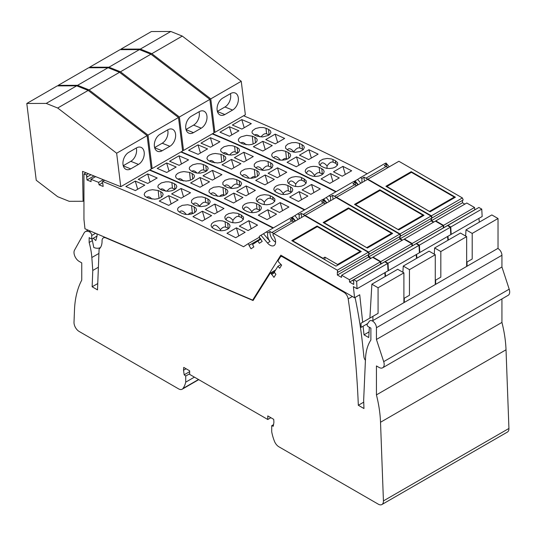 <?xml version="1.0" encoding="UTF-8"?>
<svg xmlns="http://www.w3.org/2000/svg" width="536" height="536" viewBox="0 0 536 536"><rect width="100%" height="100%" fill="white"/><g stroke="black" fill="none" stroke-linecap="round" stroke-linejoin="round"><path stroke-width="0.8" d="M391.769 233.937L391.541 233.314L348.668 208.564L324.139 222.728L367.173 247.927M391.541 233.314L367.006 247.478M423.145 215.827L422.917 215.197L380.051 190.448L355.515 204.611L398.55 229.81M422.917 215.197L398.382 229.361M454.521 197.71L454.293 197.081L411.427 172.331L386.892 186.495L429.926 211.7M454.293 197.081L429.758 211.244M354.685 181.155L355.053 180.907L358.283 184.712M336.173 191.627A2099.934 1212.405 -120 0 0 212.618 133.665M447.928 236.275L448.337 240.048M451.171 234.406L450.769 227.009L481.757 209.12L482.159 216.511L451.171 234.406L450.763 234.165M450.769 227.009L447.915 225.368L447.694 225.683M435.755 221.328L435.788 220.899L443.533 225.375L443.781 227.753M431.493 218.279L431.493 220.658L433.852 222.018M431.406 215.834L367.89 179.165L398.885 161.276L462.394 197.945L431.406 215.834L432.197 217.871L431.587 217.522M385.25 163.473L386.041 163.018L389.27 166.823M462.394 197.945L463.184 199.982L432.197 217.871M462.481 200.39L462.481 202.769L464.839 204.129M435.788 220.899L466.776 203.01L474.528 207.479L474.775 209.857M481.757 209.12L478.903 207.472L447.915 225.368M478.923 218.387L479.325 222.152M498.024 218.514L491.827 214.936L466.005 229.844L472.203 233.421L498.024 218.514L498.024 248.335L467.037 266.225L467.037 262.01L466.648 262.231M367.16 173.738A2099.934 1212.405 -120 0 0 243.605 115.776M431.493 220.658L462.481 202.769M443.708 227.706L474.695 209.817M443.533 225.375L474.528 207.479M272.261 145.584L262.834 151.025A2099.934 1212.405 -120 0 0 253.367 146.737L262.794 141.296A2099.934 1212.405 -120 0 1 272.261 145.584M229.482 136.245A2099.934 1212.405 -120 0 0 219.968 132.184L229.388 126.744A2099.934 1212.405 -120 0 1 238.909 130.797L229.482 136.245M222.963 127.695L219.572 129.652M254.868 137.303A2099.934 1212.405 -120 0 0 252.309 136.171L246.647 135.353L240.979 136.854L239.103 138.281L238.312 139.943L238.781 141.484L240.684 142.877A2099.934 1212.405 -120 0 1 243.25 144.01L248.912 144.847L252.201 144.305L254.835 143.226L256.603 141.765L257.253 140.037L256.61 138.509L254.868 137.303L255.464 142.824M351.656 170.776L342.229 176.217A2099.934 1212.405 -120 0 0 333.493 171.801L342.919 166.361A2099.934 1212.405 -120 0 1 351.656 170.776M308.897 149.725L299.47 155.165A2099.934 1212.405 -120 0 1 308.682 159.581L318.109 154.14A2099.934 1212.405 -120 0 0 308.897 149.725L311.362 158.033M333.158 162.174L335.717 163.266L335.449 160.76L337.633 162.763L337.559 164.967L335.449 167.004L332.823 168.056L329.526 168.532L326.431 168.304L323.831 167.466A2099.934 1212.405 -120 0 0 321.252 166.194L319.335 164.659L318.927 162.582L320.146 160.773L322.94 159.226L327.181 158.448L331.469 158.944L332.869 159.487L333.158 162.174C331.335 161.517 329.305 162.783 327.074 165.972C323.603 162.006 321.278 161.839 320.099 165.47M335.449 160.76A2099.934 1212.405 -120 0 0 332.869 159.487M299.872 148.016L302.438 149.109L301.956 144.62L303.704 145.879L304.348 147.46L303.229 149.745L299.946 151.574L295.108 152.291L290.331 151.326A2099.934 1212.405 -120 0 0 287.758 150.12L285.594 148.224L285.668 146.087L287.785 144.077L291.758 142.703L295.946 142.536L299.383 143.414L299.872 148.016C298.05 147.36 296.026 148.626 293.795 151.815C290.887 148.445 288.75 147.815 287.376 149.926M301.956 144.62A2099.934 1212.405 -120 0 0 299.383 143.414M275.229 143.869A2099.934 1212.405 -120 0 0 265.762 139.581L275.189 134.141A2099.934 1212.405 -120 0 1 284.656 138.429L275.229 143.869M251.304 123.642L241.877 129.082A2099.934 1212.405 -120 0 0 232.363 125.029L241.79 119.588A2099.934 1212.405 -120 0 1 251.304 123.642M233.261 121.746L236.651 119.789M266.593 133.859L269.126 134.938L268.556 129.404L270.298 130.603L270.928 132.365L270.144 134.034L268.268 135.467L262.593 136.948L256.938 136.111A2099.934 1212.405 -120 0 0 254.372 134.978L252.215 133.162L252 132.044L252.51 130.73L255.498 128.56L259.886 127.488L263.411 127.561L265.99 128.272L266.593 133.859C264.931 133.243 263.069 134.275 261.005 136.961M268.556 129.404A2099.934 1212.405 -120 0 0 265.99 128.272M339.261 177.932L329.834 183.379A2099.934 1212.405 -120 0 0 321.098 178.957L330.524 173.517A2099.934 1212.405 -120 0 1 339.261 177.932M305.714 161.296L296.287 166.736A2099.934 1212.405 -120 0 0 287.075 162.321L296.502 156.881A2099.934 1212.405 -120 0 1 305.714 161.296M310.143 175.373L312.749 176.203L315.838 176.431L318.806 176.043L321.761 174.904L323.53 173.423L324.166 171.62L323.516 169.986L321.768 168.659A2099.934 1212.405 -120 0 0 319.181 167.386L316.582 166.562L313.5 166.348L310.525 166.75L307.57 167.895L305.801 169.369L305.165 171.158L305.808 172.78L307.564 174.093A2099.934 1212.405 -120 0 1 310.143 175.373M288.877 158.2L288.268 152.519L290.016 153.778L290.659 155.36L290.016 157.128L288.247 158.602L285.621 159.668L282.325 160.177L279.243 160.003L276.65 159.226A2099.934 1212.405 -120 0 0 274.077 158.026L272.516 156.974L271.745 155.668L271.893 154.174L272.804 152.928L276.73 150.911L281.815 150.402L285.695 151.313L286.479 158.649C285.232 158.154 283.819 158.663 282.251 160.177M288.268 152.519A2099.934 1212.405 -120 0 0 285.695 151.313M273.688 157.832C275.135 155.634 277.393 156.405 280.455 160.15M287.39 159.038L286.479 158.649M265.266 149.624L262.794 141.296M231.813 134.898L229.388 126.744M250.955 144.593L252.208 144.305M240.932 142.991C242.198 141.873 243.927 142.469 246.118 144.767M345.318 174.435L342.919 166.361M326.953 168.391L327.074 165.972M337.466 165.142L335.717 163.266M293.775 152.217L293.795 151.815M303.289 149.691L302.438 149.109M277.661 142.462L275.189 134.141M244.208 127.742L241.79 119.588M259.806 136.861C257.615 134.563 255.886 133.973 254.62 135.085M332.923 181.597L330.524 173.517M298.967 165.189L296.502 156.881M315.476 176.438L314.538 176.043L314.672 176.424M306.418 173.376C307.798 169.336 310.512 170.013 314.565 175.406C316.495 173.088 318.223 172.217 319.764 172.806L322.813 174.167M314.565 175.406L314.538 176.043M465.637 236.048L466.005 229.844M467.037 262.01L472.203 259.022L472.203 233.421M410.449 172.894L411.213 171.674L385.907 186.287L430.107 211.807L455.412 197.194L411.213 171.674M386.999 167.044L386.436 164.284L384.265 165.537L386.061 166.575A10.224 5.903 -120 0 0 388.205 167.44M386.436 164.284L385.103 163.373L360.373 177.657L361.941 178.421L364.118 177.168L365.921 178.207A10.224 5.903 -120 0 0 368.058 179.071M364.118 177.168A7.852 4.536 -120 0 0 364.567 181.088M361.941 178.421L361.927 182.609M360.373 177.657L357.633 179.419L360.862 183.225M355.053 180.907L357.633 179.419M501.937 298.927L501.937 322.424A109.565 63.255 -120 0 1 506.024 349.794L508.932 428.458L383.428 500.912L380.52 422.254A109.565 63.255 -120 0 0 376.433 394.885L376.433 365.934L379.012 367.421A7.303 4.214 -120 0 0 382.664 367.783A7.303 4.214 -120 0 0 383.696 361.639L376.433 339.462L376.433 327.731A5.44 3.142 -120 0 0 374.054 322.257A5.44 3.142 -120 0 0 369.867 320.803A5.44 3.142 -120 0 0 369.25 321.365L367.234 324.24A1.461 0.844 -120 0 0 368.125 326.545L370.878 328.139L370.878 340.025A60.99 35.215 -120 0 0 365.498 358.631L363.656 400.305L363.964 408.533L358.323 405.276A891.837 514.902 -120 0 0 348.192 298.894A6.211 3.584 -120 0 0 343.877 292.274L282.566 256.871A3.652 2.111 -120 0 0 280.737 256.69A3.652 2.111 -120 0 0 280.281 257.139L278.023 260.744L278.506 261.91L281.628 265.153L279.692 268.241L277.903 266.332L274.265 272.127L275.899 274.291L273.963 277.38L271.183 273.588L270.271 273.099L253.066 300.529L105.867 237.924A6.211 3.584 60 0 0 103.341 237.904L104.647 237.147M98.389 267.236L92.775 270.472L92.145 286.787L97.512 289.882L99.093 249.066A18.258 10.546 -120 0 0 102.054 241.274L102.054 240.744A6.211 3.584 60 0 1 103.341 237.904M92.775 270.472L91.837 257.515A60.99 35.215 -120 0 0 89.144 242.466L89.144 237.636L91.723 239.13L91.723 235.532A2.921 1.688 -120 0 0 89.385 231.82L89.07 231.686A9.132 5.273 -120 0 0 85.351 231.653A9.132 5.273 -120 0 0 84.112 232.946L74.524 250.145A7.303 4.214 -120 0 0 79.167 261.401L81.753 262.895L81.753 280.134A109.565 63.255 -120 0 0 74.484 310.056L74.008 322.277A7.303 4.214 60 0 0 79.167 331.476L178.535 388.841A7.303 4.214 60 0 0 182.186 389.203L198.749 379.642M189.657 373.773L185.724 376.044L185.724 382.155A34.693 20.033 60 0 1 182.984 388.473A7.303 4.214 60 0 1 182.186 389.203M185.724 376.044L184.17 374.805L183.533 370.249A31.041 17.922 -120 0 1 183.748 367.401L189.657 370.818L189.657 374.396L267.779 419.494L267.779 415.916L273.688 419.333A31.041 17.922 -120 0 1 273.903 422.422L273.266 426.241L271.719 425.698L271.719 431.802A34.693 20.033 -120 0 0 274.452 441.282A7.303 4.214 60 0 0 278.908 446.796L378.269 504.162A7.303 4.214 60 0 0 381.92 504.523L507.425 432.063A7.303 4.214 60 0 0 508.932 428.458M383.428 500.912A7.303 4.214 60 0 1 381.92 504.523M382.664 367.783L508.168 295.323A7.303 4.214 -120 0 0 509.2 289.179L501.937 267.002L501.937 255.277A5.44 3.142 -120 0 0 497.803 248.456M277.903 266.332L281.078 264.496M270.271 273.099L275.578 270.037M271.538 274.452L274.66 272.65L271.524 274.472M92.145 286.787L97.76 283.544M92.38 240.597L89.144 242.466M91.723 239.13L97.003 236.081M185.724 382.155L194.414 377.136M501.937 267.002L376.433 339.462M267.779 419.494L270.874 417.705M501.937 322.424L376.433 394.885M273.534 424.646L271.719 425.698M184.17 374.805L189.657 371.636M363.723 402.161L358.323 405.276M186.106 368.761L183.533 370.249M291.932 217.382L292.301 217.14L295.53 220.946M273.42 227.86A2099.934 1212.405 -120 0 0 149.866 169.899M385.176 272.502L385.578 276.275M388.419 270.633L388.017 263.243L419.005 245.347L419.407 252.744L388.419 270.633L388.01 270.392M388.017 263.243L385.163 261.595L384.942 261.916M373.002 257.555L373.036 257.126L380.781 261.601L381.029 263.98M368.741 254.506L368.741 256.885L371.1 258.245M368.654 252.067L305.138 215.398L336.132 197.503L399.642 234.172L368.654 252.067L369.445 254.104L368.835 253.749M322.498 199.707L323.288 199.251L326.518 203.05M399.642 234.172L400.432 236.209L369.445 254.104M399.729 236.617L399.729 238.996L402.087 240.356M373.036 257.126L404.023 239.237L411.775 243.713L412.023 246.091M419.005 245.347L416.15 243.706L385.163 261.595M416.164 254.613L416.573 258.385M435.272 254.741L429.075 251.163L403.253 266.077L409.45 269.655L435.272 254.741L435.272 284.562L404.285 302.451L404.285 298.237L403.896 298.458M304.408 209.965A2099.934 1212.405 -120 0 0 180.853 152.003M368.741 256.885L399.729 238.996M380.955 263.933L411.943 246.044M380.781 261.601L411.775 243.713M209.509 181.811L200.082 187.252A2099.934 1212.405 -120 0 0 190.615 182.97L200.042 177.523A2099.934 1212.405 -120 0 1 209.509 181.811M166.73 172.471A2099.934 1212.405 -120 0 0 157.216 168.411L166.636 162.971A2099.934 1212.405 -120 0 1 176.156 167.031L166.73 172.471M160.21 163.922L156.82 165.879M192.116 173.53A2099.934 1212.405 -120 0 0 189.556 172.398L183.895 171.587L180.605 172.143L177.972 173.229L176.203 174.689L175.553 176.404L176.197 177.919L177.932 179.111A2099.934 1212.405 -120 0 1 180.498 180.243L186.16 181.081L189.449 180.531L192.082 179.453L193.851 177.992L194.501 176.264L193.858 174.736L192.116 173.53L192.712 179.051M288.904 207.01L279.477 212.45A2099.934 1212.405 -120 0 0 270.74 208.028L280.167 202.588A2099.934 1212.405 -120 0 1 288.904 207.01M246.145 185.952L236.718 191.392A2099.934 1212.405 -120 0 1 245.93 195.808L255.357 190.367A2099.934 1212.405 -120 0 0 246.145 185.952L248.61 194.26M270.405 198.4L272.965 199.493L272.697 196.987L274.881 198.99L274.807 201.194L272.697 203.231L269.742 204.37L266.774 204.759L263.679 204.531L261.079 203.7A2099.934 1212.405 -120 0 0 258.499 202.42L256.583 200.893L256.175 198.816L257.595 196.839L260.496 195.352L264.429 194.675L268.717 195.171L270.117 195.714L270.405 198.4C268.583 197.75 266.553 199.017 264.322 202.206C260.851 198.233 258.526 198.065 257.347 201.704M272.697 196.987A2099.934 1212.405 -120 0 0 270.117 195.714M237.12 184.25L239.686 185.335L239.203 180.846L240.952 182.106L241.595 183.687L240.476 185.979L237.193 187.801L232.356 188.518L227.579 187.553A2099.934 1212.405 -120 0 0 225.006 186.354L222.842 184.451L222.916 182.32L225.033 180.31L229.006 178.937L233.194 178.763L236.631 179.64L237.12 184.25C235.297 183.593 233.274 184.86 231.043 188.049C228.135 184.672 225.998 184.042 224.624 186.16M239.203 180.846A2099.934 1212.405 -120 0 0 236.631 179.64M212.477 180.096A2099.934 1212.405 -120 0 0 203.01 175.815L212.437 170.368A2099.934 1212.405 -120 0 1 221.904 174.656L212.477 180.096M188.551 159.875L179.125 165.316A2099.934 1212.405 -120 0 0 169.611 161.256L179.031 155.815A2099.934 1212.405 -120 0 1 188.551 159.875M170.508 157.979L173.899 156.023M206.394 171.151L205.804 165.631L207.546 166.837L208.182 168.364L207.539 170.093L205.77 171.554L200.297 173.148L196.772 173.054L194.186 172.337A2099.934 1212.405 -120 0 0 191.62 171.205L189.463 169.389L189.248 168.271L189.757 166.957L192.746 164.786L197.134 163.721L200.658 163.795L203.238 164.498L203.841 170.093C202.179 169.47 200.317 170.508 198.253 173.195M205.804 165.631A2099.934 1212.405 -120 0 0 203.238 164.498M276.509 214.166L267.082 219.606A2099.934 1212.405 -120 0 0 258.345 215.184L267.772 209.744A2099.934 1212.405 -120 0 1 276.509 214.166M242.962 197.523L233.535 202.963A2099.934 1212.405 -120 0 0 224.323 198.555L233.75 193.107A2099.934 1212.405 -120 0 1 242.962 197.523M247.391 211.599L249.997 212.437L253.086 212.658L256.382 212.189L259.009 211.137L260.777 209.65L261.414 207.854L260.764 206.213L259.015 204.893A2099.934 1212.405 -120 0 0 256.429 203.613L253.83 202.789L250.748 202.575L247.444 203.064L244.818 204.122L243.049 205.603L242.413 207.392L243.056 209.007L244.811 210.326A2099.934 1212.405 -120 0 1 247.391 211.599M226.125 194.427L225.515 188.746L227.264 190.012L227.907 191.593L227.264 193.355L225.495 194.829L222.869 195.895L219.572 196.404L213.898 195.459A2099.934 1212.405 -120 0 0 211.325 194.253L209.06 192.129L209.013 190.776L209.878 189.329L213.656 187.232L219.063 186.629L222.943 187.546L223.726 194.876C222.48 194.38 221.067 194.89 219.499 196.41M225.515 188.746A2099.934 1212.405 -120 0 0 222.943 187.546M210.936 194.059C212.383 191.861 214.641 192.638 217.703 196.377M224.638 195.265L223.726 194.876M202.514 185.851L200.042 177.523M169.061 171.125L166.636 162.971M188.203 180.826L189.456 180.531M178.18 179.218C179.446 178.106 181.175 178.696 183.366 180.994M282.566 210.668L280.167 202.588M264.201 204.618L264.322 202.206M274.713 201.369L272.965 199.493M231.023 188.444L231.043 188.049M240.537 185.918L239.686 185.335M214.909 178.696L212.437 170.368M181.456 163.969L179.031 155.815M197.054 173.095C194.863 170.796 193.134 170.2 191.868 171.319M203.841 170.093L206.373 171.165M270.171 217.824L267.772 209.744M236.215 201.415L233.75 193.107M252.724 212.671L251.779 212.269L251.92 212.651M243.666 209.603C245.046 205.569 247.759 206.246 251.813 211.64C253.742 209.315 255.471 208.45 257.012 209.033L260.06 210.4M251.813 211.64L251.779 212.269M402.884 272.275L403.253 266.077M404.285 298.237L409.45 295.256L409.45 269.655M347.697 209.127L348.46 207.908L323.154 222.514L367.354 248.034L392.66 233.421L348.46 207.908M324.247 203.278L323.684 200.511L321.513 201.77L323.309 202.809A10.224 5.903 -120 0 0 325.453 203.667M323.684 200.511L322.35 199.606L297.621 213.884L299.189 214.655L301.366 213.395L303.168 214.434A10.224 5.903 -120 0 0 305.306 215.298M301.366 213.395A7.852 4.536 -120 0 0 301.815 217.315M299.189 214.655L299.175 218.835M297.621 213.884L294.88 215.646L298.11 219.452M292.301 217.14L294.88 215.646M89.619 67.764L89.552 67.248L120.024 49.654L139.434 49.593L150.918 54.196L209.871 99.401L213.985 132.874L183.513 150.469L179.399 116.995L209.871 99.401M182.495 150.06L183.513 150.469M89.552 67.248L108.962 67.188L120.446 71.791L179.399 116.995M120.446 71.791L150.918 54.196M108.962 67.188L139.434 49.593M193.489 132.647L201.235 128.171A9.494 6.244 -68.2 0 0 206.883 119.099A9.494 6.244 -68.2 0 0 203.754 111.113A9.494 6.244 -68.2 0 0 199.211 111.676L191.459 116.145A9.494 6.244 111.8 0 0 185.818 125.223A9.494 6.244 111.8 0 0 188.94 133.209A9.494 6.244 111.8 0 0 193.489 132.647L186.046 129.658M185.992 129.484L193.576 125.102A9.494 6.244 -68.2 0 0 199.05 111.769M58.243 85.881L58.176 85.365L88.648 67.771L108.058 67.71L119.541 72.313L178.495 117.518L182.609 150.991L152.137 168.585L148.023 135.112L178.495 117.518M151.119 168.177L152.137 168.585M58.176 85.365L77.586 85.304L89.07 89.907L148.023 135.112M89.07 89.907L119.541 72.313M77.586 85.304L108.058 67.71M162.113 150.763L169.858 146.288A9.494 6.244 -68.2 0 0 175.507 137.216A9.494 6.244 -68.2 0 0 172.378 129.223A9.494 6.244 -68.2 0 0 167.835 129.786L160.083 134.261A9.494 6.244 111.8 0 0 154.442 143.34A9.494 6.244 111.8 0 0 157.564 151.326A9.494 6.244 111.8 0 0 162.113 150.763L154.669 147.775M154.616 147.594L162.2 143.219A9.494 6.244 -68.2 0 0 167.674 129.88M323.309 199.271L323.677 199.024L326.906 202.829M304.796 209.744A2099.934 1212.405 -120 0 0 181.242 151.782M416.552 254.392L416.961 258.158M419.795 252.516L419.393 245.126L450.381 227.237L450.783 234.627L419.795 252.516L419.387 252.282M419.393 245.126L416.539 243.478L416.318 243.8M404.378 239.445L404.412 239.016L412.157 243.485L412.405 245.87M400.117 236.396L400.117 238.775L402.476 240.135M400.03 233.951L336.514 197.281L367.508 179.393L431.018 216.062L400.03 233.951L400.821 235.987L400.211 235.632M353.874 181.59L354.665 181.135L357.894 184.94M431.018 216.062L431.808 218.098L400.821 235.987M431.105 218.5L431.105 220.879L433.463 222.239M404.412 239.016L435.4 221.12L443.151 225.596L443.399 227.974M450.381 227.237L447.527 225.589L416.539 243.478M447.54 236.497L447.949 240.269M466.648 236.631L460.451 233.053L434.629 247.96L440.827 251.538L466.648 236.631L466.648 266.446L435.661 284.341L435.661 280.12L435.272 280.348M335.784 191.855A2099.934 1212.405 -120 0 0 212.229 133.886M400.117 238.775L431.105 220.879M412.331 245.823L443.319 227.927M412.157 243.485L443.151 225.596M240.885 163.701L231.458 169.142A2099.934 1212.405 -120 0 0 221.991 164.854L231.418 159.413A2099.934 1212.405 -120 0 1 240.885 163.701M198.106 154.355A2099.934 1212.405 -120 0 0 188.592 150.301L198.012 144.854A2099.934 1212.405 -120 0 1 207.532 148.914L198.106 154.355M191.587 145.805L188.196 147.762M223.492 155.42A2099.934 1212.405 -120 0 0 220.933 154.288L215.271 153.47L212.31 153.939L209.348 155.112L207.579 156.572L206.93 158.288L207.573 159.802L209.308 160.994A2099.934 1212.405 -120 0 1 211.874 162.127L217.536 162.964L220.497 162.509L223.458 161.343L225.227 159.875L225.877 158.147L225.234 156.619L223.492 155.42L224.088 160.941M320.28 188.893L310.853 194.334A2099.934 1212.405 -120 0 0 302.116 189.911L311.543 184.471A2099.934 1212.405 -120 0 1 320.28 188.893M277.521 167.835L268.094 173.282A2099.934 1212.405 -120 0 1 277.306 177.691L286.733 172.25A2099.934 1212.405 -120 0 0 277.521 167.835L279.986 176.143M301.781 180.29L304.341 181.376L304.073 178.877L306.257 180.873L306.183 183.084L304.073 185.114L301.446 186.173L298.15 186.642L295.055 186.421L292.455 185.583A2099.934 1212.405 -120 0 0 289.875 184.31L287.959 182.776L287.551 180.699L288.971 178.722L291.872 177.235L295.805 176.558L300.093 177.054L301.493 177.597L301.781 180.29C299.959 179.634 297.929 180.9 295.698 184.089C292.227 180.123 289.902 179.955 288.723 183.587M304.073 178.877A2099.934 1212.405 -120 0 0 301.493 177.597M268.496 166.133L271.062 167.219L270.58 162.73L272.328 163.996L272.958 165.396L272.027 167.694L268.878 169.584L263.732 170.408L258.955 169.443A2099.934 1212.405 -120 0 0 256.382 168.237L254.218 166.334L254.292 164.204L256.409 162.194L260.382 160.82L264.57 160.653L268.007 161.53L268.496 166.133C266.673 165.477 264.65 166.743 262.419 169.932C259.511 166.555 257.374 165.925 256 168.043M270.58 162.73A2099.934 1212.405 -120 0 0 268.007 161.53M243.853 161.986A2099.934 1212.405 -120 0 0 234.386 157.698L243.813 152.258A2099.934 1212.405 -120 0 1 253.28 156.539L243.853 161.986M219.928 141.759L210.501 147.199A2099.934 1212.405 -120 0 0 200.987 143.145L210.407 137.698A2099.934 1212.405 -120 0 1 219.928 141.759M201.884 139.863L205.275 137.906M237.77 153.035L237.18 147.514L238.922 148.72L239.559 150.248L238.915 151.976L237.147 153.437L234.513 154.515L231.217 155.065L225.562 154.227A2099.934 1212.405 -120 0 0 222.996 153.095L220.839 151.279L220.624 150.154L221.134 148.847L224.122 146.676L228.51 145.604L232.034 145.678L234.614 146.382L235.217 151.976C233.555 151.36 231.693 152.392 229.629 155.078M237.18 147.514A2099.934 1212.405 -120 0 0 234.614 146.382M307.885 196.049L298.458 201.489A2099.934 1212.405 -120 0 0 289.721 197.074L299.148 191.627A2099.934 1212.405 -120 0 1 307.885 196.049M274.338 179.406L264.911 184.853A2099.934 1212.405 -120 0 0 255.699 180.438L265.126 174.997A2099.934 1212.405 -120 0 1 274.338 179.406M278.767 193.483L281.373 194.32L284.462 194.548L287.758 194.072L290.385 193.02L292.154 191.533L292.79 189.737L292.14 188.103L290.391 186.776A2099.934 1212.405 -120 0 0 287.805 185.503L285.206 184.672L282.124 184.464L278.82 184.947L276.194 186.005L274.425 187.486L273.789 189.275L274.432 190.896L276.187 192.21A2099.934 1212.405 -120 0 1 278.767 193.483M257.501 176.31L256.891 170.636L258.64 171.895L259.283 173.476L258.767 175.064L257.119 176.572L254.567 177.691L251.397 178.267L247.867 178.12L245.274 177.342A2099.934 1212.405 -120 0 0 242.701 176.136L240.436 174.012L240.389 172.659L241.254 171.219L245.032 169.121L249.997 168.492L254.319 169.43L255.103 176.766C253.856 176.264 252.443 176.78 250.875 178.294M256.891 170.636A2099.934 1212.405 -120 0 0 254.319 169.43M242.312 175.942C243.759 173.751 246.017 174.522 249.079 178.267M256.014 177.148L255.103 176.766M233.89 167.734L231.418 159.413M200.437 153.008L198.012 144.854M219.579 162.71L220.832 162.415M209.556 161.108C210.822 159.989 212.551 160.586 214.742 162.884M313.942 192.551L311.543 184.471M295.577 186.508L295.698 184.089M306.09 183.258L304.341 181.376M262.399 170.327L262.419 169.932M271.913 167.808L271.062 167.219M246.285 160.579L243.813 152.258M212.832 145.852L210.407 137.698M228.43 154.978C226.239 152.68 224.51 152.09 223.244 153.202M235.217 151.976L237.75 153.055M301.547 199.707L299.148 191.627M267.591 183.299L265.126 174.997M284.1 194.555L283.162 194.153L283.296 194.541M275.042 191.486C276.422 187.453 279.135 188.129 283.189 193.523C285.119 191.198 286.847 190.334 288.388 190.917L291.437 192.283M283.189 193.523L283.162 194.153M434.261 254.158L434.629 247.96M435.661 280.12L440.827 277.139L440.827 251.538M379.073 191.01L379.836 189.791L354.531 204.404L398.73 229.917L424.036 215.311L379.836 189.791M355.623 185.161L355.06 182.394L352.889 183.654L354.685 184.692A10.224 5.903 -120 0 0 356.829 185.556M355.06 182.394L353.727 181.49L328.997 195.767L330.565 196.538L332.742 195.285L334.544 196.323A10.224 5.903 -120 0 0 336.682 197.181M332.742 195.285A7.852 4.536 -120 0 0 333.191 199.204M330.565 196.538L330.551 200.725M328.997 195.767L326.257 197.536L329.486 201.342M323.677 199.024L326.257 197.536M259.397 237.22L247.947 243.826L249.488 245.126L249.012 245.448L251.029 248.791L253.843 246.929L252.543 244.51L257.823 241.019L259.357 243.284L262.171 241.428L260.148 238.085L259.672 238.399L259.21 236.389L260.925 235.257L267.491 242.996A7.852 4.536 -120 0 0 273.983 245.589A7.852 4.536 -120 0 0 272.831 234.835L273.762 233.508L304.756 215.619L368.266 252.289L369.056 254.325L338.069 272.214L337.365 271.812L337.365 275.002L341.492 277.38L341.66 275.243L349.405 279.718L349.579 282.05L353.7 284.428L353.7 281.239L352.996 280.837L353.787 279.712L356.641 281.36L387.628 263.464L384.774 261.823L353.787 279.712M247.947 243.826L243.538 246.748A2099.934 1212.405 -120 0 0 102.604 181.436L102.041 182.783L102.738 183.064L103.153 186.454L99.08 184.82L102.376 182.917M88.373 173.718L86.316 174.904L87.288 176.867L86.591 176.585L87.006 179.982L91.087 181.617L90.959 179.305L98.617 182.374L99.08 184.82M86.316 174.904A2099.934 1212.405 -120 0 0 83.951 173.979L83.951 219.325L84.963 228.778L252.664 300.1L280.837 255.19L354.564 297.755L359.73 294.773L362.671 322.263M387.628 263.464L388.031 270.854L357.043 288.75L353.378 286.633L354.564 297.755M357.043 288.75L356.641 281.36M368.266 252.289L337.278 270.178L338.069 272.214M337.278 270.178L273.762 233.508M291.122 217.817L291.912 217.361L295.142 221.167M368.353 254.734L368.353 257.113L370.711 258.473M341.66 275.243L372.647 257.354L380.399 261.823L380.647 264.208M384.788 272.73L385.196 276.496M403.896 272.858L397.699 269.28L371.877 284.187L378.074 287.765L403.896 272.858L403.896 302.679L372.299 320.917M273.032 228.081A2099.934 1212.405 -120 0 0 149.477 170.12M257.823 241.019L260.865 239.264M259.672 238.399L260.168 238.111M249.488 245.126L260.55 238.741M337.365 275.002L368.353 257.113M349.579 282.05L380.567 264.161M349.405 279.718L380.399 261.823M369.076 331.898L364.011 334.819L368.741 337.546L369.344 327.248M355.06 297.467A382.369 220.765 -120 0 1 362.624 344.702L363.924 356.842A4.382 2.533 -120 0 0 365.425 360.326M252.664 300.1L253.716 299.497M96.909 233.857L97.11 235.693L95.81 240.537L93.237 238.252M92.045 238.942L93.793 247.511A17.527 10.124 -120 0 0 100.466 247.518M104.245 236.979L104.245 237.381M86.035 172.773L83.951 173.979M95.616 176.619L90.959 179.305M98.617 182.374L103.274 179.687M90.953 174.749L87.288 176.867M93.974 175.962L87.006 179.982M178.133 199.928L168.706 205.368A2099.934 1212.405 -120 0 0 159.239 201.08L168.666 195.64A2099.934 1212.405 -120 0 1 178.133 199.928M135.353 190.588A2099.934 1212.405 -120 0 0 125.839 186.528L135.26 181.088A2099.934 1212.405 -120 0 1 144.78 185.141L135.353 190.588M128.834 182.039L125.444 183.995M160.74 191.647A2099.934 1212.405 -120 0 0 158.18 190.515L152.519 189.697L149.229 190.26L146.596 191.345L144.827 192.799L144.177 194.514L144.821 196.029L146.556 197.228A2099.934 1212.405 -120 0 1 149.122 198.36L154.783 199.198L158.073 198.648L160.706 197.57L162.475 196.109L163.125 194.38L162.482 192.853L160.74 191.647L161.336 197.168M257.528 225.12L248.101 230.567A2099.934 1212.405 -120 0 0 239.364 226.145L248.791 220.705A2099.934 1212.405 -120 0 1 257.528 225.12M214.769 204.069L205.342 209.509A2099.934 1212.405 -120 0 1 214.554 213.924L223.981 208.484A2099.934 1212.405 -120 0 0 214.769 204.069L217.234 212.377M239.029 216.517L241.589 217.609L241.321 215.104L243.498 217.107L243.431 219.311L241.321 221.348L238.694 222.4L235.398 222.875L232.302 222.648L229.703 221.81A2099.934 1212.405 -120 0 0 227.123 220.537L225.207 219.003L224.798 216.926L226.018 215.117L228.812 213.569L233.053 212.792L237.341 213.288L238.741 213.831L239.029 216.517C237.207 215.861 235.177 217.127 232.946 220.316C229.475 216.35 227.15 216.182 225.971 219.814M241.321 215.104A2099.934 1212.405 -120 0 0 238.741 213.831M205.744 202.36L208.31 203.452L207.827 198.963L209.576 200.223L210.219 201.804L209.1 204.095L205.817 205.918L200.98 206.635L196.203 205.67A2099.934 1212.405 -120 0 0 193.63 204.464L191.466 202.568L191.64 200.25L193.911 198.287L197.63 197.054L201.817 196.88L205.255 197.757L205.744 202.36C203.921 201.704 201.898 202.977 199.667 206.159C196.759 202.789 194.622 202.159 193.248 204.27M207.827 198.963A2099.934 1212.405 -120 0 0 205.255 197.757M181.101 198.213A2099.934 1212.405 -120 0 0 171.634 193.925L181.061 188.484A2099.934 1212.405 -120 0 1 190.528 192.772L181.101 198.213M157.175 177.986L147.748 183.433A2099.934 1212.405 -120 0 0 138.234 179.372L147.655 173.932A2099.934 1212.405 -120 0 1 157.175 177.986M139.132 176.089L142.522 174.133M172.465 188.203L174.997 189.282L174.428 183.748L176.17 184.947L176.806 186.474L176.163 188.203L174.394 189.67L171.761 190.749L168.465 191.292L162.81 190.454A2099.934 1212.405 -120 0 0 160.244 189.322L158.087 187.506L157.872 186.387L158.381 185.074L161.37 182.903L165.758 181.831L168.86 181.851L171.862 182.615L172.465 188.203C170.803 187.587 168.941 188.618 166.877 191.305M174.428 183.748A2099.934 1212.405 -120 0 0 171.862 182.615M245.133 232.276L235.706 237.723A2099.934 1212.405 -120 0 0 226.969 233.301L236.396 227.86A2099.934 1212.405 -120 0 1 245.133 232.276M211.586 215.64L202.159 221.08A2099.934 1212.405 -120 0 0 192.947 216.665L202.374 211.224A2099.934 1212.405 -120 0 1 211.586 215.64M216.015 229.716L218.614 230.547L221.71 230.775L224.678 230.386L227.633 229.247L229.401 227.767L230.038 225.964L229.388 224.329L227.639 223.003A2099.934 1212.405 -120 0 0 225.053 221.73L222.453 220.906L219.371 220.691L216.397 221.093L213.442 222.239L211.673 223.72L211.037 225.502L211.68 227.123L213.435 228.443A2099.934 1212.405 -120 0 1 216.015 229.716M194.749 212.544L194.139 206.863L195.888 208.129L196.531 209.71L195.888 211.472L194.119 212.946L191.493 214.011L188.196 214.521L185.114 214.346L182.521 213.569A2099.934 1212.405 -120 0 0 179.949 212.37L178.388 211.318L177.617 210.012L177.697 208.705L178.501 207.445L182.28 205.348L187.687 204.745L191.566 205.656L192.35 212.993C191.104 212.497 189.69 213.006 188.123 214.527M194.139 206.863A2099.934 1212.405 -120 0 0 191.566 205.656M104.667 180.25L102.604 181.436M179.56 212.176C181.007 209.978 183.265 210.755 186.327 214.494M193.262 213.382L192.35 212.993M171.138 203.968L168.666 195.64M137.685 189.242L135.26 181.088M156.827 198.943L158.08 198.648M146.804 197.335C148.07 196.223 149.799 196.812 151.989 199.111M251.19 228.785L248.791 220.705M232.825 222.735L232.946 220.316M243.337 219.485L241.589 217.609M199.647 206.561L199.667 206.159M209.161 204.035L208.31 203.452M183.533 196.812L181.061 188.484M150.08 182.086L147.655 173.932M165.678 191.211C163.487 188.913 161.758 188.317 160.492 189.436M238.795 235.94L236.396 227.86M204.839 219.532L202.374 211.224M221.341 230.781L220.403 230.386L220.544 230.768M212.29 227.72C213.67 223.68 216.383 224.363 220.437 229.75C222.366 227.431 224.095 226.56 225.636 227.15L228.684 228.517M220.437 229.75L220.403 230.386M364.011 334.819L363.093 326.236M369.887 318.096L371.877 284.187M372.909 320.568L372.909 316.354L378.074 313.372L378.074 287.765M367.703 323.577L361.17 327.342L360.942 323.255L372.909 316.354M316.32 227.237L317.084 226.018L291.778 240.631L335.978 266.151L361.284 251.538L317.084 226.018M292.87 221.395L292.308 218.628L290.137 219.881L291.932 220.919A10.224 5.903 -120 0 0 294.076 221.783M292.308 218.628L290.974 217.723L266.245 232.001L267.812 232.771L269.99 231.512L271.792 232.55A10.224 5.903 -120 0 0 273.93 233.415M269.99 231.512A7.852 4.536 -120 0 0 275.605 242.138M267.812 232.771C267.149 235.8 267.9 238.714 270.077 241.501L267.491 242.996M266.245 232.001L263.504 233.763L270.077 241.501M260.925 235.257L263.504 233.763M260.57 238.775L249.012 245.448M360.393 252.054L360.165 251.424L317.292 226.674L292.763 240.838L322.974 258.285L324.916 257.166L337.566 264.476L337.794 265.099M360.165 251.424L337.566 264.476M324.916 257.166L324.916 259.759M322.974 258.64L322.974 258.285M120.761 186.702L82.557 171.379L83.087 201.261L69.164 201.302L57.674 196.699L36.24 180.264L26.8 103.475L57.272 85.887L76.681 85.82L88.165 90.43L147.119 135.635L151.232 169.108L120.761 186.702L116.647 153.222L147.119 135.635M83.951 200.759L83.087 201.261M26.8 103.475L46.21 103.415L57.694 108.024L116.647 153.222M57.694 108.024L88.165 90.43M46.21 103.415L76.681 85.82M130.737 168.874L138.482 164.405A9.494 6.244 -68.2 0 0 144.13 155.326A9.494 6.244 -68.2 0 0 141.001 147.34A9.494 6.244 -68.2 0 0 136.459 147.903L128.707 152.378A9.494 6.244 111.8 0 0 123.066 161.45A9.494 6.244 111.8 0 0 126.188 169.436A9.494 6.244 111.8 0 0 130.737 168.874L123.293 165.892M123.24 165.711L130.824 161.329A9.494 6.244 -68.2 0 0 136.298 147.996M120.995 49.654L120.928 49.131L151.4 31.537L170.81 31.477L182.294 36.086L241.247 81.291L245.361 114.764L214.889 132.352L210.775 98.879L241.247 81.291M213.871 131.943L214.889 132.352M120.928 49.131L140.338 49.071L151.822 53.68L210.775 98.879M151.822 53.68L182.294 36.086M140.338 49.071L170.81 31.477M224.865 114.53L232.611 110.061A9.494 6.244 -68.2 0 0 238.259 100.982A9.494 6.244 -68.2 0 0 235.137 92.996A9.494 6.244 -68.2 0 0 230.587 93.559L222.835 98.034A9.494 6.244 111.8 0 0 217.194 107.106A9.494 6.244 111.8 0 0 220.316 115.093A9.494 6.244 111.8 0 0 224.865 114.53L217.422 111.548M217.368 111.367L224.953 106.986A9.494 6.244 -68.2 0 0 230.426 93.653M252.309 136.171L253.146 144.003M319.181 167.386L319.764 172.806M322.324 173.892L321.768 168.659M365.921 178.207L386.061 166.575M501.937 255.277L376.433 327.731M274.586 271.625L271.183 273.588M509.2 289.179L383.696 361.639M98.919 253.428L91.837 257.515M95.596 233.294L91.723 235.532M90.544 231.15L89.385 231.82M90.229 231.016L89.07 231.686M198.514 379.508L182.984 388.473M506.024 349.794L380.52 422.254M344.474 291.926L343.877 292.274M283.162 256.53L282.566 256.871M352.373 296.488L348.192 298.894M189.556 172.398L190.394 180.23M256.429 203.613L257.012 209.033M259.571 210.125L259.015 204.893M303.168 214.434L323.309 202.809M201.235 128.171L193.576 125.102M169.858 146.288L162.2 143.219M220.933 154.288L221.77 162.113M287.805 185.503L288.388 190.917M290.947 192.009L290.391 186.776M334.544 196.323L354.685 184.692M158.18 190.515L159.018 198.347M225.053 221.73L225.636 227.15M228.195 228.236L227.639 223.003M271.792 232.55L291.932 220.919M138.482 164.405L130.824 161.329M232.611 110.061L224.953 106.986M467.037 264.697L466.648 264.925M435.661 282.814L435.272 283.035M404.285 300.93L403.896 301.152M88.058 230.091L85.351 231.653M282.09 255.906L280.737 256.69"/></g></svg>
